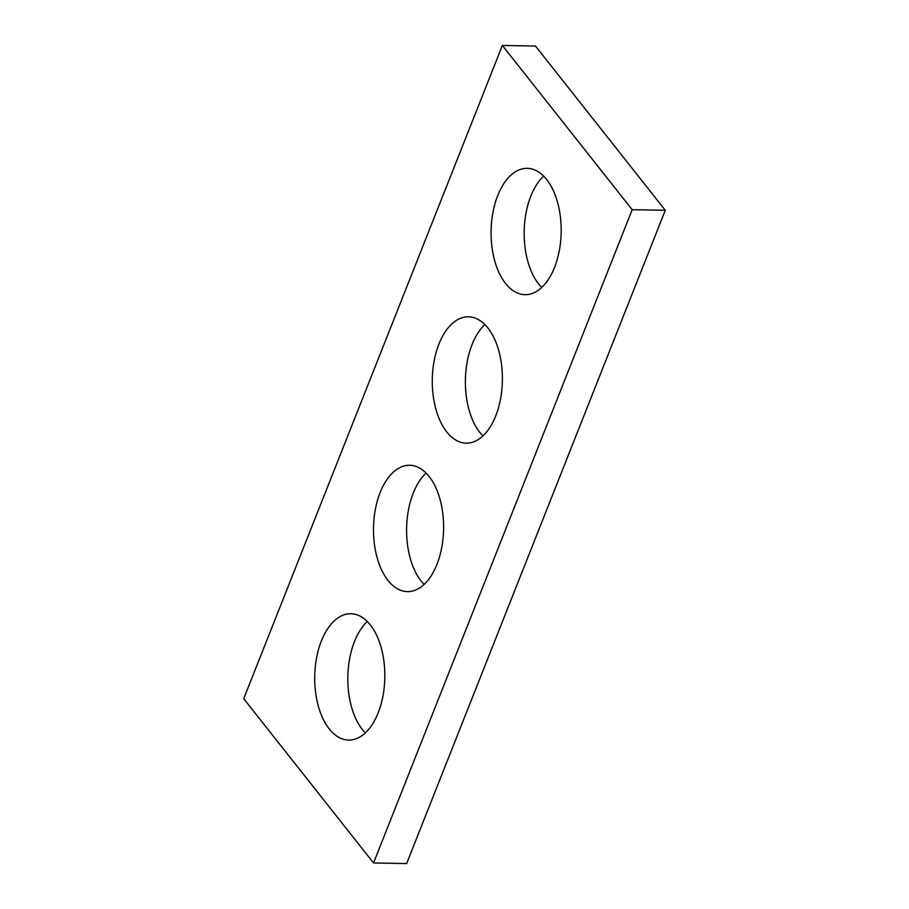 <?xml version="1.0" encoding="UTF-8"?>
<svg xmlns="http://www.w3.org/2000/svg" width="909" height="909" viewBox="0 0 909 909"><rect width="100%" height="100%" fill="white"/><g stroke="black" fill="none" stroke-linecap="round" stroke-linejoin="round"><path stroke-width="1.36" d="M665.286 210.286L406.641 863.55L373.542 862.971L243.714 698.714L502.359 45.45L535.458 46.029L665.286 210.286L632.187 209.695L373.542 862.971M632.187 209.695L502.359 45.45M370.349 624.949A63.187 35.053 -89 0 0 350.885 613.734A63.187 35.053 -89 0 0 314.719 676.296A63.187 35.053 -89 0 0 348.658 740.085A63.187 35.053 -89 0 0 382.95 696.021A63.187 35.053 -89 0 0 370.349 624.949M367.304 621.517A63.187 35.053 -89 0 0 347.829 676.875A63.187 35.053 -89 0 0 365.338 732.893M429.128 476.475A63.187 35.053 -89 0 0 409.675 465.272A63.187 35.053 -89 0 0 373.508 527.822A63.187 35.053 -89 0 0 407.437 591.611A63.187 35.053 -89 0 0 441.74 547.559A63.187 35.053 -89 0 0 429.128 476.475M426.094 473.055A63.187 35.053 -89 0 0 406.607 528.413A63.187 35.053 -89 0 0 424.128 584.419M487.917 328.013A63.187 35.053 -89 0 0 468.453 316.798A63.187 35.053 -89 0 0 432.286 379.36A63.187 35.053 -89 0 0 466.226 443.149A63.187 35.053 -89 0 0 500.518 399.085A63.187 35.053 -89 0 0 487.917 328.013M484.872 324.581A63.187 35.053 -89 0 0 465.397 379.939A63.187 35.053 -89 0 0 482.906 435.945M546.695 179.539A63.187 35.053 -89 0 0 527.231 168.335A63.187 35.053 -89 0 0 491.076 230.886A63.187 35.053 -89 0 0 525.004 294.675A63.187 35.053 -89 0 0 559.308 250.623A63.187 35.053 -89 0 0 546.695 179.539M543.662 176.107A63.187 35.053 -89 0 0 524.175 231.465A63.187 35.053 -89 0 0 541.696 287.483"/></g></svg>

